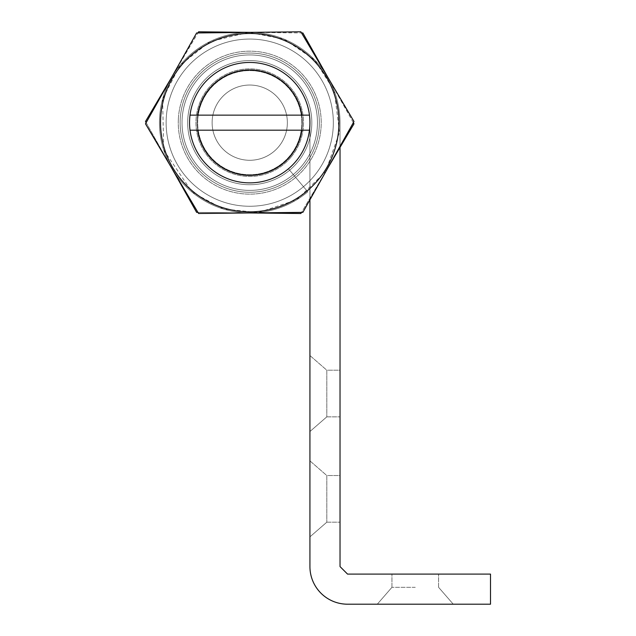 <?xml version="1.0" encoding="UTF-8"?>
<svg xmlns="http://www.w3.org/2000/svg" width="636" height="636" viewBox="0 0 636 636"><rect width="100%" height="100%" fill="white"/><g stroke="black" fill="none" stroke-linecap="round" stroke-linejoin="round"><path stroke-width="0.48" stroke-dasharray="3.18 2.39" d="M190.021 115.14L309.462 115.14M249.741 62.471A60.189 60.189 0 0 1 309.931 122.661A60.189 60.189 0 0 1 249.741 182.85A60.189 60.189 0 0 1 189.544 122.661A60.189 60.189 0 0 1 249.741 62.471M190.021 130.181L309.462 130.181M249.741 69.992A52.669 52.669 0 0 1 302.41 122.661A52.669 52.669 0 0 1 249.741 175.329A52.669 52.669 0 0 1 197.073 122.661A52.669 52.669 0 0 1 249.741 69.992A52.669 52.669 0 0 1 302.41 122.661A52.669 52.669 0 0 1 249.741 175.329A52.669 52.669 0 0 1 197.073 122.661A52.669 52.669 0 0 1 249.741 69.992M249.741 85.041A37.619 37.619 0 0 1 287.361 122.661A37.619 37.619 0 0 1 249.741 160.28A37.619 37.619 0 0 1 212.122 122.661A37.619 37.619 0 0 1 249.741 85.041A37.619 37.619 0 0 1 287.361 122.661A37.619 37.619 0 0 1 249.741 160.28A37.619 37.619 0 0 1 212.122 122.661A37.619 37.619 0 0 1 249.741 85.041M314.232 175.854A83.602 83.602 0 0 1 196.548 187.159A83.602 83.602 0 0 1 185.243 69.467A83.602 83.602 0 0 1 302.927 58.162A83.602 83.602 0 0 1 314.232 175.854A83.602 83.602 0 0 1 196.548 187.159A83.602 83.602 0 0 1 185.243 69.467A83.602 83.602 0 0 1 302.927 58.162A83.602 83.602 0 0 1 314.232 175.854M303.436 166.942A69.594 69.594 0 0 1 205.46 176.355A69.594 69.594 0 0 1 196.047 78.379A69.594 69.594 0 0 1 294.023 68.966A69.594 69.594 0 0 1 303.436 166.942A69.594 69.594 0 0 1 205.46 176.355A69.594 69.594 0 0 1 196.047 78.379A69.594 69.594 0 0 1 294.023 68.966A69.594 69.594 0 0 1 303.436 166.942M291.24 156.885A53.798 53.798 0 0 1 215.509 164.16A53.798 53.798 0 0 1 208.234 88.428A53.798 53.798 0 0 1 283.966 81.154A53.798 53.798 0 0 1 291.24 156.885A53.798 53.798 0 0 1 215.509 164.16A53.798 53.798 0 0 1 208.234 88.428A53.798 53.798 0 0 1 283.966 81.154A53.798 53.798 0 0 1 291.24 156.885M187.723 120.037A62.074 62.074 0 0 1 283.02 70.262A62.074 62.074 0 0 1 278.481 177.683A62.074 62.074 0 0 1 187.723 120.037A62.074 62.074 0 0 0 278.481 177.683A62.074 62.074 0 0 0 283.02 70.262A62.074 62.074 0 0 0 187.723 120.037M178.326 119.64A71.478 71.478 0 0 1 288.06 62.32A71.478 71.478 0 0 1 282.837 186.014A71.478 71.478 0 0 1 178.326 119.64A71.478 71.478 0 0 1 288.06 62.32A71.478 71.478 0 0 1 282.837 186.014A71.478 71.478 0 0 1 178.326 119.64M287.361 122.661A37.619 37.619 0 0 0 230.932 90.081A37.619 37.619 0 0 0 230.932 155.24A37.619 37.619 0 0 0 287.361 122.661A37.619 37.619 0 0 1 230.932 155.24A37.619 37.619 0 0 1 230.932 90.081A37.619 37.619 0 0 1 287.361 122.661M317.459 122.661A67.718 67.718 0 0 0 215.882 64.013A67.718 67.718 0 0 0 215.882 181.308A67.718 67.718 0 0 0 317.459 122.661A67.718 67.718 0 0 0 215.882 64.013A67.718 67.718 0 0 0 215.882 181.308A67.718 67.718 0 0 0 317.459 122.661M415.268 587.322L391.943 587.322L415.268 587.322M415.268 604.2L453.269 604.2L415.268 604.2M415.268 574.101L391.943 574.101L415.268 574.101M309.931 460.869L326.809 475.537L326.809 522.188L326.809 475.537L340.029 475.537L340.029 522.188L340.029 475.537L340.029 522.188L340.029 475.537L326.809 475.537L326.809 522.188L326.809 475.537L309.931 460.869L309.931 536.864L309.931 460.869M309.931 355.532L326.809 370.2L326.809 416.85L326.809 370.2L340.029 370.2L340.029 416.85L340.029 370.2L340.029 416.85L340.029 370.2L326.809 370.2L326.809 416.85L326.809 370.2L309.931 355.532L309.931 431.526L309.931 355.532M490.507 574.101L347.55 574.101L340.029 566.581L340.029 122.661A90.288 90.288 0 0 0 228.92 34.805A90.288 90.288 0 0 0 169.057 163.182A90.288 90.288 0 0 0 307.776 191.826L288.426 168.771A60.189 60.189 0 0 1 195.952 149.675A60.189 60.189 0 0 1 235.861 64.093A60.189 60.189 0 0 1 309.931 122.661L309.931 566.581A37.619 37.619 0 0 0 347.55 604.2L490.507 604.2L490.507 574.101M309.931 199.807L309.931 122.661A60.189 60.189 0 0 0 235.861 64.093A60.189 60.189 0 0 0 195.952 149.675A60.189 60.189 0 0 0 288.426 168.771L307.776 191.826A90.288 90.288 0 0 1 169.057 163.182A90.288 90.288 0 0 1 228.92 34.805A90.288 90.288 0 0 1 340.029 122.661L340.029 147.385M302.847 212.368L302.863 212.368A104.248 104.248 0 0 0 302.871 212.352L198.607 213.505A104.248 104.248 0 0 0 198.623 213.521M353.338 122.661L327.938 77.513L353.338 122.661L353.99 121.508A104.248 104.248 0 0 0 353.982 121.492L300.868 31.8A104.248 104.248 0 0 0 300.852 31.8L196.619 32.953L145.493 123.813A104.248 104.248 0 0 0 145.493 123.821L198.607 213.505M197.693 122.661A52.049 52.049 0 0 1 275.762 77.584A52.049 52.049 0 0 1 275.762 167.737A52.049 52.049 0 0 1 197.693 122.661A52.049 52.049 0 0 0 249.741 174.709A52.049 52.049 0 0 0 301.79 122.661A52.049 52.049 0 0 0 249.741 70.612A52.049 52.049 0 0 0 197.693 122.661A52.049 52.049 0 0 0 275.762 167.737A52.049 52.049 0 0 0 275.762 77.584A52.049 52.049 0 0 0 197.693 122.661A52.049 52.049 0 0 1 249.741 70.612A52.049 52.049 0 0 1 301.79 122.661A52.049 52.049 0 0 1 249.741 174.709A52.049 52.049 0 0 1 197.693 122.661M198.607 31.808A104.248 104.248 0 0 1 198.623 31.8L145.493 121.492L196.619 212.368L300.868 213.521L353.982 123.821A104.248 104.248 0 0 1 353.982 123.821L353.99 123.813M302.871 32.961L302.847 32.953A104.248 104.248 0 0 1 302.871 32.961L198.615 31.8M249.741 32.364L301.544 32.937M171.545 77.513L197.939 32.937M171.545 167.809L146.137 122.661M249.741 212.957L197.939 212.384M327.938 167.809L301.544 212.384M338.94 122.661A89.199 89.199 0 0 1 205.142 199.911A89.199 89.199 0 0 1 205.142 45.41A89.199 89.199 0 0 1 338.94 122.661A89.199 89.199 0 0 1 205.142 199.911A89.199 89.199 0 0 1 205.142 45.41A89.199 89.199 0 0 1 338.94 122.661A89.199 89.199 0 0 0 205.142 45.41A89.199 89.199 0 0 0 205.142 199.911A89.199 89.199 0 0 0 338.94 122.661M248.604 32.38L209.952 41.61L180.083 65.214L162.601 99.033L163.706 150.056L192.295 192.318L223.315 208.998L258.375 212.535L296.662 199.799L325.56 171.68L339.513 132.336L334.266 90.908L314.597 59.84L284.189 39.201L248.875 32.372M391.943 587.322L377.275 604.2L391.943 587.322L391.943 574.101L391.943 587.322M438.594 587.322L453.269 604.2L438.594 587.322L438.594 574.101L438.594 587.322M326.809 522.188L309.931 536.864L326.809 522.188L340.029 522.188L326.809 522.188M326.809 416.85L309.931 431.526L326.809 416.85L340.029 416.85L326.809 416.85"/><path stroke-width="0.95" d="M301.869 115.14L309.462 115.14A60.189 60.189 0 0 0 190.021 115.14L197.613 115.14A52.669 52.669 0 0 1 301.869 115.14L197.613 115.14M190.021 130.181A60.189 60.189 0 0 0 309.462 130.181L301.869 130.181A52.669 52.669 0 0 1 197.613 130.181L190.021 130.181A60.189 60.189 0 0 1 190.021 115.14M309.462 115.14A60.189 60.189 0 0 1 309.462 130.181M301.869 130.181L197.613 130.181M340.029 147.385L340.029 566.581L347.55 574.101L490.507 574.101L490.507 604.2L347.55 604.2A37.619 37.619 0 0 1 309.931 566.581L309.931 199.807M198.607 213.505L145.493 123.821L196.611 32.961L300.852 31.8L353.99 121.508L328.43 166.934L302.863 212.368L198.607 213.505A104.248 104.248 0 0 0 198.623 213.521L198.615 213.521M302.863 212.368L302.847 212.368A104.248 104.248 0 0 0 302.871 212.352L353.338 122.661L353.982 123.805L353.338 122.661M327.938 77.513L302.863 32.953A104.248 104.248 0 0 1 302.871 32.961L327.938 77.513M353.982 123.805L353.99 123.813A104.248 104.248 0 0 1 353.982 123.821L327.938 167.809M301.544 212.384L300.868 213.521L249.741 212.957M197.939 212.384L196.619 212.368L171.545 167.809M146.137 122.661L145.493 121.492L171.545 77.513M197.939 32.937L198.615 31.8L249.741 32.364M301.544 32.937L302.847 32.953M338.94 122.661A89.199 89.199 0 0 0 205.142 45.41A89.199 89.199 0 0 0 205.142 199.911A89.199 89.199 0 0 0 338.94 122.661"/></g></svg>
